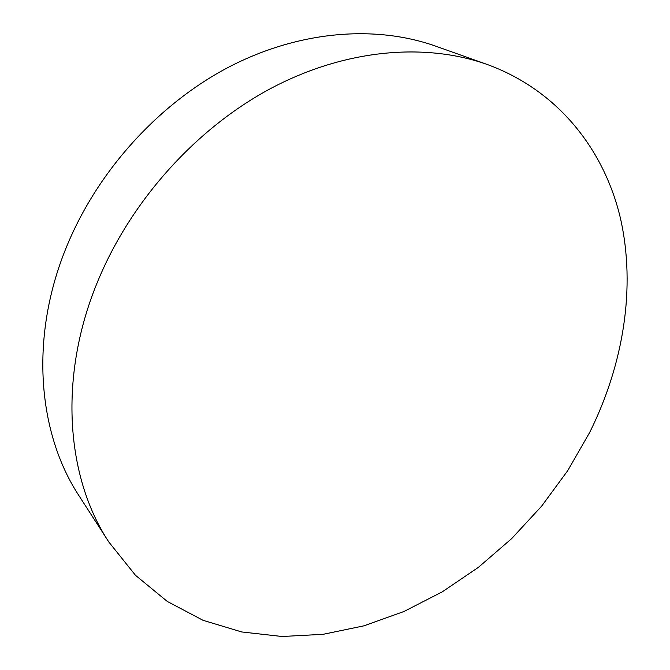 <?xml version="1.0" encoding="UTF-8"?>
<svg xmlns="http://www.w3.org/2000/svg" width="670" height="670" viewBox="0 0 670 670"><rect width="100%" height="100%" fill="white"/><g stroke="black" fill="none" stroke-linecap="round" stroke-linejoin="round"><path stroke-width="1" d="M108.9 542.105L79.261 496.152C37.537 432.946 29.296 336.642 66.832 246.133C97.904 170.59 158.815 103.641 229.148 66.908C299.674 30.426 375.669 24.874 435.609 46.13L487.132 64.446C558.043 90.274 604.298 149.678 620.479 218.445C636.131 287.706 623.402 364.606 589.667 432.468L567.733 470.642L541.569 506.227L511.629 538.646L478.372 567.364L442.309 591.819L403.985 611.476L364.019 625.813L323.116 634.314L282.045 636.5L241.711 631.952L203.102 620.336L167.307 601.459L135.499 575.304L108.9 542.105C65.828 476.948 57.922 375.795 98.457 279.641C131.982 199.392 197.005 127.719 271.316 88.18C345.829 48.893 425.299 42.511 487.132 64.446"/></g></svg>
